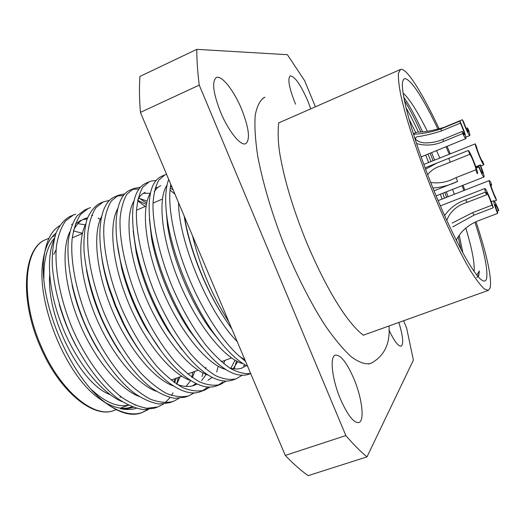 <?xml version="1.0" encoding="UTF-8"?>
<svg xmlns="http://www.w3.org/2000/svg" width="525" height="525" viewBox="0 0 525 525"><rect width="100%" height="100%" fill="white"/><g stroke="black" fill="none" stroke-linecap="round" stroke-linejoin="round"><path stroke-width="0.79" d="M478.15 276.675L478.754 275.527L479.358 270.926L476.805 275.074M474.954 222.226C484.332 251.527 488.191 270.421 486.511 278.906C485.743 281.367 484.116 281.722 481.622 279.983C472.73 274.043 451.027 233.592 431.701 184.99C412.335 136.395 400.299 92.098 402.675 81.67L403.574 79.36L405.051 78.533C411.725 80.391 422.743 97.342 438.093 129.393M446.04 146.737L449.295 154.219M462.039 185.673L463.877 190.529M474.055 271.405C474.869 263.589 472.126 249.172 465.826 228.139M454.387 194.257L452.57 189.407M439.786 157.966L436.531 150.616M427.363 131.243C417.257 111.064 409.165 98.346 403.075 93.102M85.306 224.884L77.91 223.617M72.168 224.319L71.544 224.503M87.157 218.899L82.681 219.673M87.577 217.75L84.479 218.768C79.951 220.697 76.282 224.641 73.467 230.6M174.556 382.666L176.341 378.184M176.807 384.195L180.016 376.838M186.034 386.42L190.713 380.566M192.353 377.56L194.808 371.418M205.518 368.78L205.997 367.31M146.337 204.415L137.662 200.373M201.613 380.612L206.246 374.364M147.085 201.108L138.62 198.115M208.051 380.198L212.172 377.39M150.314 193.259L143.305 193.357M223.781 363.687L224.838 360.399M230.869 368.255L235.023 360.15M173.04 189.65L170.231 188.219M233.257 368.747L237.72 361.607M171.288 185.502L170.645 185.305M243.41 366.181L244.84 364.731M136.362 408.319C131.519 409.789 126.184 409.894 120.356 408.647L127.043 408.811L133.12 407.459M54.075 239.735C45.708 257.9 48.7 293.632 63.269 328.991C77.306 363.366 102.165 393.494 122.187 401.651M59.279 304.441C63.354 318.734 68.834 332.391 75.725 345.411M80.771 220.375L75.383 223.978M69.779 231.984C61.189 249.736 64.28 286.184 79.282 322.567C93.772 357.952 119.123 388.756 139.125 396.5M72.076 285.16C77.168 308.319 85.982 330.199 98.516 350.805M85.627 224.221C76.821 241.487 80.036 278.644 95.484 316.063C110.427 352.478 136.251 383.959 156.174 391.256M86.448 269.64C91.685 299.027 102.854 326.635 119.949 352.478M101.614 216.451C92.617 233.152 95.97 271.012 111.864 309.474C127.273 346.94 153.549 379.109 173.342 385.928M192.36 385.895L196.048 383.545M101.568 255.8C102.88 266.214 105.4 277.305 109.121 289.085L115.211 305.918L122.482 322.101C127.962 333.152 134.072 343.265 140.825 352.452M177.063 384.366C183.599 386.8 189.354 387.115 194.342 385.291L197.105 384.038M117.738 208.668C108.577 224.733 112.081 263.274 128.435 302.8C144.316 341.335 171.012 374.2 190.627 380.513M117.18 242.977L121.702 268.498C127.109 289.485 135.227 309.494 146.068 328.525L161.392 351.369M134.013 200.872C124.694 216.215 128.369 255.432 145.202 296.048C161.556 335.665 188.659 369.239 208.031 375.008M145.162 192.367C142.314 193.587 139.886 195.897 137.885 199.303M133.16 230.856L136.244 252.597C142.255 279.884 152.814 305.793 167.928 330.323L181.775 349.525M156.837 187.287L155.17 188.167M150.432 193.069C140.969 207.605 144.847 247.478 162.153 289.203C179.005 329.936 206.482 364.232 225.566 369.416M160.748 185.588L157.29 187.845L154.35 191.454M149.441 219.247L151.62 238.54C156.962 268.282 171.314 303.896 189.171 330.264L202.04 347.097M229.491 367.854C234.202 369.305 238.376 369.364 241.999 368.038L246.369 365.603M167.002 185.246C157.415 198.883 161.503 239.4 179.307 282.26C196.658 324.142 224.497 359.172 243.219 363.733M165.972 207.959L167.521 225.56C172.449 258.018 189.525 300.457 210.085 329.083L222.232 344.183M178.559 202.716C178.539 240.358 207.743 312.047 237.195 341.572M184.196 216.077C188.921 247.925 205.807 290.968 226.098 320.48L231.938 329.136M264.429 97.473L264.101 97.611C259.829 100.492 256.863 106.437 255.209 115.461C254.422 126.236 255.255 139.722 257.696 155.918C262.526 181.821 271.589 212.618 283.736 243.889C296.408 274.956 310.984 303.555 325.277 325.69C334.635 339.13 343.304 349.499 351.277 356.79C358.68 362.204 364.921 364.488 370.007 363.641L370.342 363.523M220.513 111.989C228.388 131.184 240.87 146.475 245.792 143.666C250.373 139.545 249.001 128.1 241.677 109.331C234.111 90.779 221.563 74.701 216.287 77.556C211.732 81.434 213.137 92.912 220.513 111.989M310.761 108.846L307.847 101.03C300.622 84.591 294.742 76.21 290.2 75.889C287.47 78.599 289.045 87.524 294.925 102.651L295.562 104.16M388.959 329.989C394.177 341.06 398.239 346.434 401.139 346.119C403.804 343.908 403.036 336.02 398.823 322.468M340.502 399.223C347.642 415.308 353.752 423.091 358.831 422.566C364.934 421.03 362.033 397.838 353.811 378.564C346.795 362.552 340.653 354.736 335.377 355.123C329.536 356.377 331.944 379.181 340.502 399.223M439.235 129.065C423.248 94.769 407.702 69.326 401.303 69.32L400.437 69.49L398.468 73.257C398.134 78.192 398.954 85.68 400.923 95.721C405.812 117.725 416.614 151.056 430.238 185.568C444.065 220.008 459.126 251.639 470.695 270.985C476.162 279.628 480.71 285.626 484.352 288.986L488.368 290.371L490.173 287.903C491.866 277.692 487.148 255.629 476.031 221.721M464.855 190.148L463.011 185.292M450.286 153.845L447.038 146.331M56.129 249.67L53.747 254.402M49.665 275.257C46.607 317.933 80.929 384.49 110.165 394.629M119.884 397.038L121.465 397.077M442.043 199.1L440.403 194.204M428.636 162.487L425.617 155.078M415.78 132.7L408.857 118.742M462.932 253.083L459.204 235.115M448.042 196.744L446.388 191.842M434.615 160.066L431.609 152.631M422.441 131.513C415.111 115.697 408.883 104.285 403.764 97.276M192.491 235.712C200.215 267.323 212.349 296.067 228.9 321.937M184.524 216.845C189.499 248.725 206.371 291.657 226.098 320.48M135.745 404.788L135.128 405.175M131.913 406.777C122.181 410.563 110.65 407.348 97.335 397.136C64.647 373.006 35.851 300.674 43.011 260.676C45.006 247.616 49.343 238.422 56.024 233.107M97.335 397.136L108.537 404.939C121.111 413.549 132.031 416.2 141.304 412.886L148.253 409.572M141.993 412.624L147.308 409.644M104.81 402.143C68.749 375.592 36.835 296.979 44.336 254.842C46.587 240.174 51.667 230.482 59.581 225.77M100.236 219.437L98.077 218.164M92.689 215.578L91.685 215.191M174.904 378.709L174.044 382.298M165.185 402.734L170.061 397.537M171.491 395.45L172.974 392.923M176.649 384.097L178.388 377.436M191.776 377.153L192.944 372.094M109.541 200.425L103.254 201.876L95.977 207.631C91.987 213.708 89.309 221.885 87.944 232.168C86.257 253.516 92.453 285.154 104.974 315.144C114.982 337.673 126.912 356.961 140.785 373.012C149.645 382.121 158.248 388.946 166.589 393.481C174.799 396.683 182.182 397.471 188.744 395.843L194.394 392.779M116.911 196.068L123.414 195.51M137.583 200.773L145.287 206.437M203.024 372.934L201.981 376.563M192.308 392.772L191.914 393.12M146.593 203.142L138.777 197.879M124.825 193.856L118.427 195.228L111.425 200.878C107.625 206.896 105.125 215.04 103.93 225.297C102.572 246.619 109.029 278.348 121.636 308.516C131.69 331.177 143.588 350.615 157.323 366.844C166.09 376.058 174.569 382.981 182.766 387.614C190.811 390.908 198.03 391.775 204.409 390.219L210.098 387.043M132.136 189.4L138.895 188.987M218.223 366.207L216.694 371.923M207.972 386.984L202.486 390.803M140.287 187.235L133.763 188.514L127.037 194.053C123.428 200.012 121.118 208.11 120.094 218.348C119.07 239.643 125.797 271.464 138.495 301.803C148.595 324.601 160.453 344.203 174.057 360.603C182.72 369.928 191.074 376.95 199.126 381.675C207.007 385.068 214.049 386.019 220.251 384.53L225.967 381.235M170.034 190.083L174.53 193.863M234.216 368.872L236.552 361.003M172.082 187.386L170.494 186.263M155.912 180.561L151.252 181.027L149.264 181.722L142.826 187.156C139.414 193.049 137.287 201.101 136.447 211.326C135.765 232.588 142.767 264.502 155.551 295.017C165.703 317.953 177.516 337.706 190.982 354.283C199.546 363.72 207.769 370.853 215.663 375.677C223.381 379.162 230.245 380.198 236.257 378.781L241.999 375.355M108.537 404.939C121.472 413.339 132.871 415.813 142.721 412.374M157.9 406.921L154.238 408.24L143.384 409.612C135.253 408.306 126.755 404.657 117.895 398.672C99.999 385.061 80.83 358.614 68.342 329.733C59.089 306.817 53.721 285.154 52.237 264.757C52.073 252.532 53.36 241.913 56.096 232.91C59.64 225.146 64.221 219.68 69.838 216.517L73.388 214.961L65.586 220.92C61.235 227.108 58.203 235.364 56.503 245.68C54.187 267.067 59.87 298.528 72.227 328.184C84.735 357.105 103.884 383.611 121.721 397.267C130.554 403.279 139.013 406.941 147.105 408.273L157.9 406.921L163.478 404.04M75.718 214.115L73.388 214.961M173.243 401.415L169.536 402.741L158.931 404.014C150.964 402.623 142.61 398.888 133.868 392.812C116.202 379.004 97.138 352.321 84.571 323.269C72.155 293.488 66.281 261.955 68.362 240.588C69.937 230.278 72.831 222.055 77.05 215.913L84.656 210.026L88.246 208.458L80.699 214.312C76.525 220.448 73.671 228.664 72.135 238.96C70.133 260.328 76.066 291.88 88.508 321.7C98.464 344.092 110.434 363.228 124.432 379.116C133.389 388.119 142.104 394.839 150.59 399.282C158.95 402.393 166.504 403.108 173.243 401.415L178.854 398.442M86.494 209.331L86.94 209.199M90.51 207.631L88.246 208.458M188.744 395.843L185.003 397.189L174.654 398.35C166.845 396.88 158.635 393.061 150.025 386.879C132.595 372.875 113.63 345.949 100.997 316.733C91.606 293.56 85.949 271.747 84.039 251.285C83.587 239.039 84.558 228.447 86.947 219.509C90.136 211.831 94.362 206.482 99.632 203.464L103.254 201.876M204.409 390.219L200.629 391.578C181.223 399.696 147.249 371.254 123.651 323.249L115.782 305.701L109.174 287.451C94.047 240.581 98.438 203.293 114.765 196.836L118.427 195.228M222.902 381.977L218.302 385.114M220.251 384.53L216.425 385.901C199.369 392.483 171.373 371.47 148.037 330.842C136.257 310.131 127.424 288.343 121.524 265.466C111.28 225.35 116.169 195.818 130.062 190.135L133.763 188.514M236.257 378.781L232.391 380.172C215.237 385.101 194.611 369.502 170.513 333.355C154.088 306.652 142.59 278.414 136.021 248.64C129.321 211.792 132.49 190.037 145.523 183.363L149.264 181.722M250.714 373.59L248.528 374.371C233.33 378.932 214.587 365.413 192.288 333.828C172.915 305.176 157.244 266.26 151.417 233.842C146.403 201.383 149.651 182.273 161.149 176.512L164.935 174.858L158.865 180.062C155.676 185.745 153.72 193.561 153.011 203.503C152.532 224.214 159.364 255.36 171.813 285.764C181.624 308.536 193.082 328.46 206.187 345.548C214.581 355.418 222.626 363.031 230.311 368.379C237.877 372.488 244.663 374.194 250.668 373.492M166.55 174.274L164.935 174.858M247.61 366.247C237.156 360.997 225.848 349.939 213.695 333.073C191.408 302.013 172.738 255.596 167.37 220.224C164.745 202.342 165.191 188.731 168.709 179.393M245.529 361.318L240.096 356.783C222.311 341.788 200.517 307.88 187.058 273.348C172.882 237.438 167.186 203.096 170.809 184.373M244.893 359.802L240.096 356.783M140.411 112.383L199.251 85.109C197.564 71.689 196.757 59.771 196.809 49.35L139.912 76.44C139.184 86.979 139.348 98.963 140.411 112.383L285.272 455.431C293.344 463.851 300.969 470.59 308.155 475.65L366.995 456.881L413.405 360.111L406.626 328.072L403.607 320.755M285.272 455.431L345.85 435.56C353.384 444.38 360.439 451.487 366.995 456.881M315.4 106.805L304.644 80.699L287.378 54.698L196.809 49.35M345.85 435.56L199.251 85.109M479.358 270.926C479.056 274.411 478.19 276.596 476.759 277.495M405.976 107.651C409.769 114.286 413.864 122.338 418.267 131.808M428 154.107L431.012 161.529M442.811 193.252L444.465 198.148M456.468 239.512L457.006 241.782M404.362 100.387C409.198 108.097 414.638 118.499 420.689 131.591M430.093 153.248L433.105 160.676M444.905 192.426L446.565 197.321M458.115 236.65L461.002 249.506M43.91 278.703C43.562 259.921 47.079 246.402 54.462 238.14M73.395 230.921L82.458 233.257M128.257 405.123C117.659 407.525 105.518 402.452 91.836 389.891M465.898 137.15L469.777 135.568C468.202 134.105 465.734 128.828 462.387 119.733L463.404 121.406C465.636 127.457 467.276 130.968 468.326 131.946L467.408 127.962L466.239 128.448M462.387 119.733L443.947 127.385C432.738 130.686 423.859 132.248 417.316 132.057L413.313 133.724M469.777 135.568C470.105 135.247 469.639 133.252 468.392 129.577L467.408 127.962M480.815 165.979L483.86 164.765C482.993 165.815 474.974 146.285 475.276 143.85L476.733 147.289C476.542 148.942 481.871 161.917 482.455 161.227L482.232 161.103M475.276 143.85L423.833 164.437M483.86 164.765L482.527 160.985M491.676 185.286L490.77 184.104C490.022 183.999 493.598 193.882 495.534 197.256L496.512 200.281C493.605 195.234 488.224 180.364 489.352 180.534L490.717 182.326L491.676 185.286L490.914 185.581M494.294 201.134L496.512 200.281M498.553 210.827C496.886 206.791 495.784 204.665 495.252 204.461C495.016 205.19 495.849 208.005 497.766 212.894L497.562 213.419C494.688 206.076 493.434 201.856 493.795 200.767C494.596 201.082 496.243 204.264 498.75 210.322L497.162 211.358M456.127 240.043L460.615 233.336C465.262 227.804 471.24 223.578 478.557 220.664L497.562 213.419M452.163 223.099L472.631 212.618L491.984 205.177C489.72 198.325 487.83 194.053 486.308 192.347L486.655 194.788L467.132 202.368C457.098 205.413 450.306 211.411 446.742 220.343M440.344 205.872L484.792 188.521C485.599 187.74 491.374 200.812 493.303 207.743L473.983 215.152L452.747 226.885M444.596 215.585C449.8 208.097 456.848 202.827 465.741 199.769L485.31 192.15L484.792 188.521M486.655 194.788L485.31 192.15M493.303 207.743L491.984 205.177M430.69 182.438C439.248 183.717 447.727 182.103 456.12 177.581L475.853 169.805C476.93 169.805 471.063 154.809 469.803 154.337L440.902 165.9C435.251 167.593 430.854 170.54 427.691 174.733M434.05 190.838L457.59 181.433C449.446 185.273 441.217 187.464 432.902 187.996M425.585 169.162L437.174 162.953L468.32 150.478C470.229 151.259 478.997 173.67 477.389 173.683M469.803 154.337L468.32 150.478M477.232 173.657L475.742 169.785M460.405 123.126L441.42 130.981C432.797 133.731 424.666 135.673 417.027 136.802C412.164 138.843 419.928 143.167 425.578 142.879C431.622 142.905 437.45 141.724 443.048 139.348L462.289 131.44L464.389 134.833C464.481 133.225 463.148 129.321 460.405 123.126L459.946 121.078C464.054 130.357 466.042 136.211 465.905 138.626C465.452 138.666 464.402 136.972 462.768 133.553L462.289 131.44M462.768 133.553L443.467 141.468C434.582 145.399 425.598 146.094 416.502 143.561M413.477 134.243C422.218 133.901 431.399 132.129 441.02 128.92L459.946 121.078M476.175 167.77L479.056 166.628C480.815 170.868 481.97 173.099 482.527 173.322C482.77 172.627 481.963 169.929 480.119 165.231L475.886 166.917M479.056 166.628L478.78 166.983C481.425 173.355 483.164 176.695 483.998 177.023C484.352 175.967 483.144 171.924 480.382 164.883L480.119 165.231M475.814 166.707L480.382 164.883M478.78 166.983L476.247 167.993M114.22 410.373C94.172 419.226 59.469 391.899 40.386 346.835C18.723 298.292 23.632 247.078 46.18 239.452C24.058 247.098 19.806 298.371 41.278 346.539C60.211 391.197 94.48 418.95 114.22 410.373L116.228 409.644M467.132 202.368L465.741 199.769M473.983 215.152L472.631 212.618M450.253 162.212L448.783 158.379M457.59 181.433L456.12 177.581M441.42 130.981L441.02 128.92M443.467 141.468L443.048 139.348M171.143 380.093L181.788 376.189M187.694 374.023L198.194 370.171M221.379 361.673L231.564 357.932M72.26 237.851L82.405 233.487M136.5 210.217L146.048 206.108M153.024 203.109L162.409 199.073M43.011 260.676L44.336 254.842M363.379 335.173L488.368 290.371M278.854 122.843L400.437 69.49M109.121 289.085L109.174 287.451M122.482 322.101L123.651 323.249M121.702 268.498L121.524 265.466M146.068 328.525L148.037 330.842M136.244 252.597L136.021 248.64M167.928 330.323L170.513 333.355M151.62 238.54L151.417 233.842M189.171 330.264L192.288 333.828M167.521 225.56L167.37 220.224M210.085 329.083L213.695 333.073M55.197 235.548L52.244 236.827M48.976 238.245L46.18 239.452M128.435 405.208L120.435 408.115M438.113 200.642L489.352 180.534M491.282 201.738L493.795 200.767M425.086 167.836L436.236 163.327M421.109 156.916L465.905 138.626M436.124 195.884L483.998 177.023M306.974 243.311C320.913 275.979 334.563 301.206 347.924 318.983C360.432 335.075 363.773 334.438 363.215 335.317M368.379 364.048L370.893 363.333C384.254 356.212 390.298 343.757 389.025 325.979M306.928 243.193C294.223 212.048 285.528 184.065 280.849 159.252C276.045 135.936 279.248 120.96 278.637 122.85M264.954 97.223L262.638 98.431"/></g></svg>
